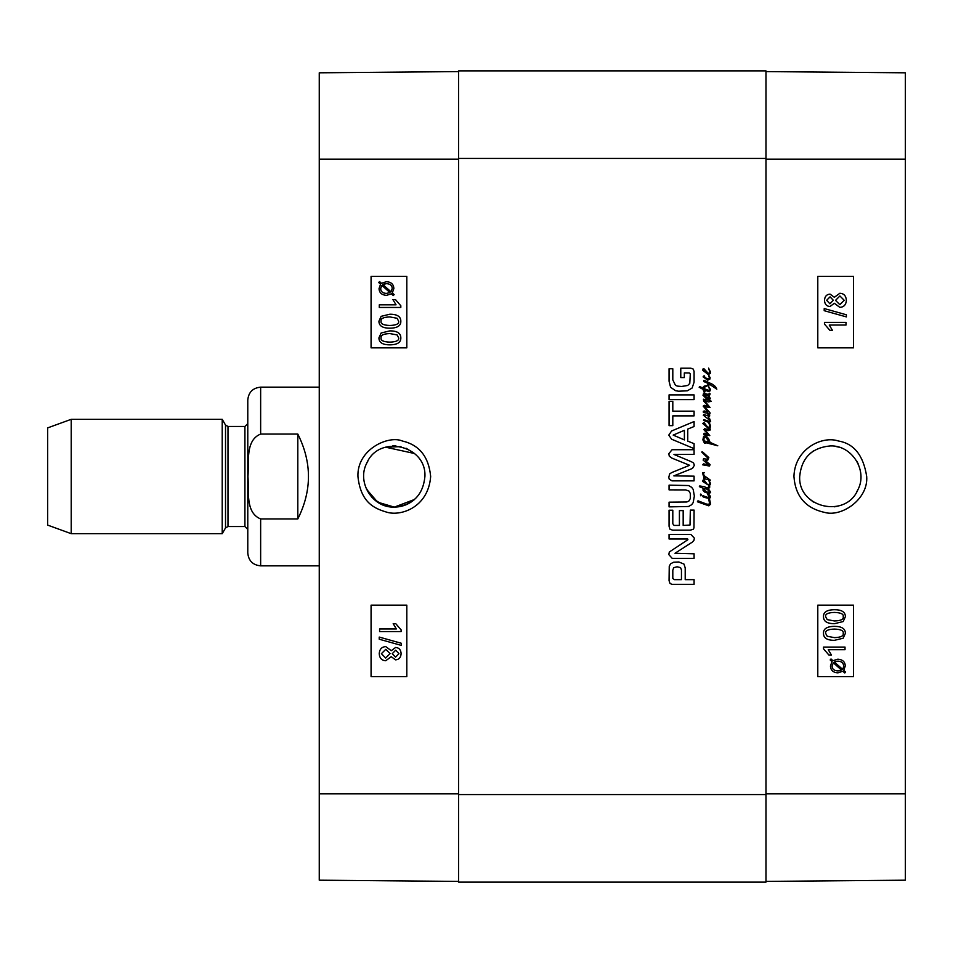 <?xml version="1.0" encoding="UTF-8"?>
<svg xmlns="http://www.w3.org/2000/svg" width="953" height="953" viewBox="0 0 953 953"><rect width="100%" height="100%" fill="white"/><g stroke="black" fill="none" stroke-linecap="round" stroke-linejoin="round"><path stroke-width="1.43" d="M834.542 446.195L839.105 447.183M856.711 461.026L858.2 463.897M858.2 489.103L856.687 491.998M839.093 505.817L834.566 506.805M813.505 502.076L810.074 499.467M810.086 453.521L813.517 450.912M834.423 637.628C840.88 637.402 843.798 635.985 843.202 633.34C843.822 635.985 840.903 637.402 834.447 637.628L827.204 636.27L825.667 633.376C825.06 630.719 827.99 629.29 834.447 629.075C840.891 629.302 843.81 630.719 843.226 633.34C843.786 630.719 840.868 629.302 834.423 629.075M823.499 633.34C823.344 628.766 826.99 626.443 834.447 626.359C841.725 626.359 845.371 628.682 845.382 633.34L843.179 638.212L834.447 640.333C827.133 640.333 823.487 638.01 823.499 633.34L823.475 633.34C823.321 628.766 826.966 626.443 834.423 626.359L834.447 626.359M823.475 633.34C823.463 638.01 827.109 640.333 834.423 640.333L834.447 640.333M845.025 649.72L828.252 649.72L831.421 654.985L828.872 654.985L823.499 648.79L823.499 647.087L845.025 647.087L845.025 649.72L828.252 649.72M828.848 654.985L823.499 648.79M823.475 648.79L823.499 647.087M842.44 669.209L843.286 667.827L842.464 669.209L834.34 661.966L837.925 661.132C841.642 661.346 843.536 662.978 843.631 666.028L843.31 667.827L843.608 666.028C843.512 662.978 841.618 661.346 837.901 661.132M839.855 670.686L841.451 670.03L833.327 662.776L841.475 670.03L837.866 670.9L839.879 670.686M837.866 670.9C834.03 670.686 832.112 669.042 832.1 665.98L833.339 662.764M837.866 672.854C833.125 672.556 830.647 670.269 830.444 665.992L831.993 661.585L830.17 659.952L831.016 658.988L832.934 660.703L837.878 659.178C842.619 659.559 845.073 661.811 845.263 665.968L843.75 670.364L845.597 672.008L844.775 672.973L842.857 671.257L837.89 672.854C833.148 672.556 830.671 670.269 830.48 665.992L832.017 661.585L830.194 659.952L830.992 658.988M832.91 660.703L837.866 659.178M844.751 672.973L842.833 671.269M829.884 303.793L833.339 300.29L829.92 303.793L826.644 300.302L830.063 296.848L833.363 300.29L830.039 296.848M839.819 304.65L835.519 300.374L839.915 295.966L844.215 300.29L839.819 304.65L844.191 300.29L839.903 295.966M829.992 306.497L830.015 306.497C826.608 306.306 824.774 304.257 824.488 300.362C824.798 296.407 826.656 294.334 830.075 294.132L834.375 297.3L839.879 293.25C843.881 293.488 846.038 295.835 846.371 300.302C846.061 304.769 843.87 307.128 839.807 307.366L834.375 303.268L830.015 306.497C826.585 306.306 824.75 304.257 824.464 300.362C824.774 296.407 826.632 294.334 830.051 294.132M834.363 297.265L839.879 293.25M834.363 303.304L839.807 307.366M824.214 310.69L824.214 308.558L846.371 314.776L846.371 316.896L824.19 310.69L824.214 308.558M824.19 310.69L846.371 316.896M846.014 325.033L829.241 325.033L832.41 330.298L829.86 330.298L824.488 324.103L824.488 322.4L846.014 322.4L846.014 325.033M845.99 325.033L829.241 325.033M824.464 322.4L824.464 324.103L829.86 330.298M834.423 620.975C840.88 620.748 843.798 619.331 843.202 616.686C843.822 619.331 840.903 620.748 834.447 620.975L827.204 619.617L825.667 616.722C825.06 614.066 827.99 612.636 834.447 612.422C840.891 612.648 843.81 614.066 843.226 616.686C843.786 614.066 840.868 612.648 834.423 612.422M823.499 616.686C823.344 612.112 826.99 609.789 834.447 609.706C841.725 609.706 845.371 612.029 845.382 616.686L843.179 621.559L834.447 623.679C827.133 623.679 823.487 621.344 823.499 616.686L823.475 616.686C823.321 612.112 826.966 609.789 834.423 609.706L834.447 609.706M823.475 616.686C823.463 621.344 827.109 623.679 834.423 623.679L834.447 623.679M817.793 347.845L853.495 347.845L853.495 276.37L817.793 276.37L853.531 276.37L853.531 347.845L817.793 347.845L817.793 276.37M817.793 676.63L853.495 676.63L853.495 605.155L817.793 605.155L853.531 605.155L853.531 676.63L817.793 676.63L817.793 605.155M799.686 476.5C801.544 457.916 811.742 447.731 830.301 445.921C851.97 445.003 868.052 470.615 857.879 489.782C845.787 518.777 798.006 507.866 799.686 476.5M866.694 476.476C863.394 455.403 853.983 443.574 838.449 441.013C822.201 435.426 794.647 448.803 793.944 476.488C795.374 496.31 805.642 508.283 824.726 512.428C841.559 517.36 868.493 499.217 866.694 476.476M765.974 881.406L905.35 880.191L905.35 72.809L765.974 71.594M710.271 484.636L709.282 485.577L708.675 484.839L709.771 483.1L708.698 480.074L710.497 483.159L710.271 484.636M710.33 480.121L703.695 478.668L703.671 477.298L705.089 477.727L703.338 475.857L702.552 472.736L704.505 472.593L703.088 473.403L704.481 475.904L710.33 480.121M706.233 483.767L703.922 481.015L706.233 483.767M707.471 484.505L702.861 481.563L702.921 480.193L704.029 479.978L707.471 484.505L708.603 484.743L707.471 484.505M708.389 485.744L709.282 485.577L709.83 487.007L708.413 488.925L710.664 492.165L709.294 493.69L704.422 491.962L702.861 489.985L703.969 488.591L699.347 486.638L699.74 485.947L704.231 486.697L707.317 487.984L708.77 487.591L708.389 485.744M709.89 492.082L707.126 489.151L704.863 488.818L703.886 490.009L707.769 492.332L709.89 492.082M704.648 454.95L701.742 452.044L702.611 451.936L708.853 457.595L707.769 460.108L705.423 460.609L710.08 464.587L709.544 466.041L702.635 464.814L703.552 463.897L708.794 464.79L703.195 460.216L703.505 458.798L706.9 459.132L708.127 458.214L704.648 454.95M706.233 372.599L703.922 369.847L706.233 372.599M710.271 373.469L708.27 374.541L702.861 370.407L702.921 369.025L704.029 368.811L708.544 373.695L709.771 371.932L708.544 368.084L710.497 371.992L710.271 373.469M708.377 374.589L710.14 377.71L709.89 379.103L707.734 380.187L703.088 376.864L704.112 375.72L705.232 377.841L708.579 379.02L709.33 377.841L708.377 374.589M703.886 429.696L704.672 428.767L708.544 429.493L710.271 428.862L710.14 430.053L708.377 430.589L705.149 429.97L709.806 435.652L703.695 434.377L704.196 433.21L708.15 434.401L703.886 429.696M709.747 418.903L710.664 421.548L709.163 422.31L710.497 425.729L710.271 427.206L708.377 428.326L702.778 423.501L704.029 422.56L707.65 427.123L709.211 427.206L709.771 425.681L708.555 422.298L703.505 420.404L703.969 419.654L708.794 421.297L709.711 421.166L709.413 420.023L703.302 415.222L703.838 414.495L708.436 416.056L707.65 413.495L708.424 413.435L709.771 415.889L708.317 417.259L709.747 418.903M708.377 421.857L709.163 422.31L708.377 421.857M708.424 413.435L703.421 412.47L703.302 411.291L704.398 410.957L708.019 411.934L703.195 406.109L704.315 405.299L708.436 406.276L703.671 401.094L703.421 399.224L710.557 400.474L711.164 401.368L708.234 401.928L704.196 400.451L710.056 407.503L704.565 406.693L710.021 412.804L709.997 413.828L708.424 413.435M706.233 426.348L703.922 423.585L706.233 426.348M704.124 386.168L706.733 385.62L708.996 383.833L703.862 381.557L703.969 380.271L712.284 384.202L715.405 386.537L716.823 389.193L709.997 384.559L704.088 387.43L704.172 388.633L708.829 390.361L709.544 389.694L708.77 386.739L710.39 389.3L710.056 390.921L708.52 391.445L704.315 390.027L705.065 391.695L704.338 392.481L703.254 389.467L699.157 387.24L699.573 386.537L703.171 388.133L704.124 386.168M703.278 386.954L703.171 388.133M703.421 390.694L703.254 389.467M709.663 504.066L708.567 498.276L709.33 498.288L710.664 504.125L708.77 505.817L697.393 501.778L697.977 500.801L706.983 504.232L709.663 504.066M709.771 498.24L707.376 493.666L709.937 495.536L710.438 497.121L709.771 498.24M708.496 497.657L708.567 498.276L704.362 497.43L702.885 496.68L702.897 495.703L708.496 497.657M700.407 494.893L700.741 494.059L701.348 494.452L700.848 495.87L700.407 494.893M709.163 393.124L710.104 393.792L709.771 394.959L708.496 395.376L710.438 398.616L709.08 399.367L706.649 398.973L702.885 395.102L704.315 394.185L705.363 395.459L703.671 394.733L704.255 395.602L709.02 398.533L709.747 398.02L708.579 396.377L703.421 393.232L708.019 394.351L709.437 393.815L709.163 393.124M706.626 441.489L709.33 442.323L705.708 436.998L704.088 438.023L703.862 439.619L705.816 443.05L704.505 443.24L702.861 439.869L703.636 436.295L705.982 435.712L708.603 438.749L710.188 442.454L717.776 445.778L706.066 442.764L705.649 441.179L706.626 441.489M690.294 373.921L689.293 372.945L684.325 372.909L684.325 377.579L680.776 377.579L680.776 368.203L690.865 368.203L693.331 369.133L694.082 371.575L694.082 382.213L692.104 388.05L687.292 390.813L678.56 391.218L675.498 390.682L670.59 387.263L669.054 381.2L669.054 368.775L672.806 368.775L672.806 379.89L675.522 385.429L677.5 386.108L681.562 386.477L687.709 385.465L689.781 383.416L690.294 373.921M672.806 401.38L672.806 411.16L694.082 411.16L694.082 415.877L672.806 415.877L672.806 425.634L669.054 425.634L669.054 401.38L672.806 401.38M673.962 454.438L691.354 461.717L693.57 462.944L694.356 465.29L692.509 468.399L673.854 475.869L694.082 476.166L694.082 480.872L672.056 480.872L669.209 479.133L668.78 477.227L669.733 473.808L671.984 472.45L689.615 465.29L671.984 458.155L669.316 456.225L668.78 453.759L672.056 449.709L694.082 449.709L694.082 454.438L673.962 454.438M678.858 561.984L683.992 564.093L685.207 567.917L685.207 579.638L694.082 579.638L694.082 584.356L672.091 584.356L670.03 583.498L669.054 580.675L669.244 566.38L670.555 563.819L673.676 562.199L678.858 561.984M683.17 525.425L690.008 525.055L690.329 510.093L694.082 510.093L693.975 527.891L693.296 529.213L690.365 530.142L672.627 530.142L670.03 529.284L669.054 526.282L669.054 510.224L672.806 510.224L672.806 523.757L674.093 525.425L679.418 525.425L679.418 510.594L683.17 510.594L683.17 525.425M687.899 539.696L687.673 538.981L669.054 538.981L669.054 534.419L690.83 534.419L694.356 538.135L693.975 540.315L692.259 542.162L674.986 553.276L694.082 553.788L694.082 558.351L672.175 558.351L668.78 554.539L669.351 551.966L687.899 539.696M694.082 448.625L671.603 439.202L668.78 435.092L671.603 430.982L694.082 421.548L694.082 426.515L687.756 429.088L687.756 441.132L694.082 443.669L694.082 448.625M669.054 399.617L669.054 394.899L694.082 394.899L694.082 399.617L669.054 399.617M686.851 501.993L688.995 500.944L690.329 498.514L690.329 493.511L688.995 491.045L685.683 489.902L669.054 489.866L669.054 485.148L688.542 485.542L691.687 487.328L693.188 489.413L694.356 496.025L693.188 502.588L691.687 504.697L688.542 506.496L669.054 506.877L669.054 502.171L686.851 501.993M765.974 794.564L765.974 70.879L458.631 70.879L458.631 882.121L765.974 882.121L765.974 794.564L458.631 794.564M672.806 578.459L674.307 579.638L681.455 579.638L681.455 569.894L680.537 567.607L677.095 566.785L673.676 567.678L672.806 570.275L672.806 578.459M684.397 430.303L673.175 435.092L684.397 439.917L684.397 430.303M458.631 882.121L765.974 882.121L458.631 882.121M260.645 434.068L297.812 434.068C312 462.36 312 490.64 297.812 518.932L260.645 518.932C245.016 512.678 249.174 490.414 247.959 476.5C249.174 462.586 245.016 440.322 260.645 434.068L260.645 387.156L319.255 387.156M260.645 387.156C252.831 387.919 248.542 392.207 247.78 400.022L247.78 552.978C248.542 560.793 252.831 565.081 260.645 565.844L319.255 565.844M297.812 434.068L297.812 518.932M71.213 419.32L47.65 427.897L47.65 525.103L71.213 533.68L222.216 533.68L222.216 419.32L71.213 419.32L71.213 533.68M225.516 527.962L225.516 425.038L227.993 426.467L227.993 526.532L225.516 527.962L222.216 533.68M227.993 526.532L244.921 526.532L247.78 529.391L247.78 423.608L244.921 426.467L244.921 526.532M394.304 507.103C372.587 508.068 356.565 482.349 366.726 463.218C378.829 434.199 426.587 445.099 424.919 476.5C423.061 495.084 412.863 505.293 394.304 507.103C401.904 507.032 408.646 504.482 414.519 499.479L394.304 507.115L377.614 502.16L366.405 489.092M367.882 461.061L367.072 462.527M400.999 446.635L385.524 447.171L414.507 453.509L406.026 448.22M389.884 316.92C383.428 317.146 380.497 318.576 381.105 321.209C380.473 318.576 383.404 317.146 389.86 316.92L397.103 318.278L398.628 321.173C399.236 323.829 396.317 325.259 389.86 325.473C383.416 325.247 380.485 323.829 381.081 321.209C380.509 323.829 383.44 325.247 389.884 325.473M400.808 321.209C400.963 325.783 397.306 328.106 389.86 328.189C382.582 328.189 378.937 325.866 378.925 321.209L381.129 316.336L389.86 314.216C397.163 314.216 400.82 316.551 400.808 321.209L400.832 321.209C400.987 325.783 397.33 328.106 389.884 328.189L389.86 328.189M400.832 321.209C400.844 316.551 397.198 314.216 389.884 314.216L389.86 314.216M379.282 304.829L396.055 304.829L392.886 299.564L395.435 299.564L400.808 305.758L400.808 307.462L379.282 307.462L379.282 304.829L396.055 304.829M395.459 299.564L400.808 305.758M400.832 305.758L400.808 307.462M381.867 285.34L380.688 288.521L381.843 285.34L389.956 292.595L386.382 293.417C382.665 293.202 380.759 291.57 380.664 288.521C380.783 291.57 382.689 293.202 386.406 293.417M384.452 283.863L382.844 284.518L390.968 291.773L382.82 284.518L386.441 283.649L384.428 283.863M386.441 283.649C390.277 283.863 392.195 285.507 392.207 288.568L390.968 291.785M386.406 281.695L386.43 281.695C391.183 281.993 393.66 284.28 393.851 288.556L392.302 292.964L394.137 294.596L393.279 295.561L391.361 293.846L386.43 295.37C381.688 295.001 379.223 292.738 379.044 288.58L380.545 284.185L378.71 282.541L379.52 281.576L381.45 283.291L386.406 281.695C391.159 281.993 393.625 284.28 393.827 288.556L392.279 292.964L394.113 294.596L393.303 295.561M391.397 293.846L386.441 295.37M379.544 281.576L381.462 283.291M395.686 650.196L398.95 653.675L395.543 657.141L392.231 653.687L395.686 650.196M395.709 650.196L392.255 653.687L395.566 657.141M385.786 649.327L390.075 653.603L385.679 658.023L381.379 653.687L385.786 649.327L381.414 653.687L385.691 658.023M395.614 647.48L395.59 647.48C398.985 647.671 400.832 649.72 401.106 653.627C400.808 657.57 398.938 659.655 395.519 659.845L391.218 656.677L385.715 660.739C381.724 660.489 379.556 658.142 379.223 653.675C379.544 649.207 381.736 646.849 385.798 646.61L391.218 650.72L395.59 647.48C399.009 647.671 400.856 649.72 401.13 653.627C400.832 657.57 398.962 659.655 395.543 659.845L395.519 659.845M391.23 656.712L385.739 660.739M391.242 650.673L385.798 646.61M379.246 637.08L401.416 643.299L401.392 645.419L379.223 639.213L379.223 637.08L401.392 643.299L401.416 645.419M379.592 628.944L396.353 628.944L393.184 623.679L395.733 623.679L401.106 629.873L401.106 631.577L379.592 631.577L379.592 628.944L396.353 628.944M395.757 623.679L401.106 629.873M401.13 629.873L401.106 631.577M389.884 333.574C383.428 333.8 380.497 335.23 381.105 337.862C380.473 335.23 383.404 333.8 389.86 333.574L397.103 334.932L398.628 337.827C399.236 340.483 396.317 341.913 389.86 342.127C383.416 341.901 380.485 340.483 381.081 337.862C380.509 340.483 383.44 341.901 389.884 342.127M400.808 337.862C400.963 342.437 397.306 344.772 389.86 344.843C382.582 344.843 378.937 342.52 378.925 337.862L381.129 332.99L389.86 330.87C397.163 330.87 400.82 333.205 400.808 337.862L400.832 337.862C400.987 342.437 397.33 344.772 389.884 344.843L389.86 344.843M400.832 337.862C400.844 333.205 397.198 330.87 389.884 330.87L389.86 330.87M406.812 605.155L371.11 605.155L371.11 676.63L406.812 676.63L371.074 676.63L371.074 605.155L406.812 605.155L406.812 676.63M406.812 276.37L371.11 276.37L371.11 347.845L406.812 347.845L371.074 347.845L371.074 276.37L406.812 276.37L406.812 347.845M357.935 476.488C360.722 502.696 374.458 508.437 386.144 511.987C400.022 516.788 428.278 507.925 430.661 476.5C428.767 456.761 419.32 444.932 402.357 441.001C388.479 434.997 356.875 449.328 357.935 476.488M458.631 71.594L319.255 72.809L319.255 880.191L458.631 881.406M395.96 445.933L392.648 445.933M365.666 487.328L372.135 497.609M373.326 498.8L382.582 504.78L394.304 507.115L406.026 504.78L414.519 499.479M765.974 159.151L905.35 159.151M765.974 793.849L905.35 793.849M458.631 158.436L765.974 158.436M260.645 518.932L260.645 565.844M458.631 159.151L319.255 159.151M458.631 793.849L319.255 793.849M225.516 425.038L222.216 419.32M227.993 426.467L244.921 426.467"/></g></svg>
